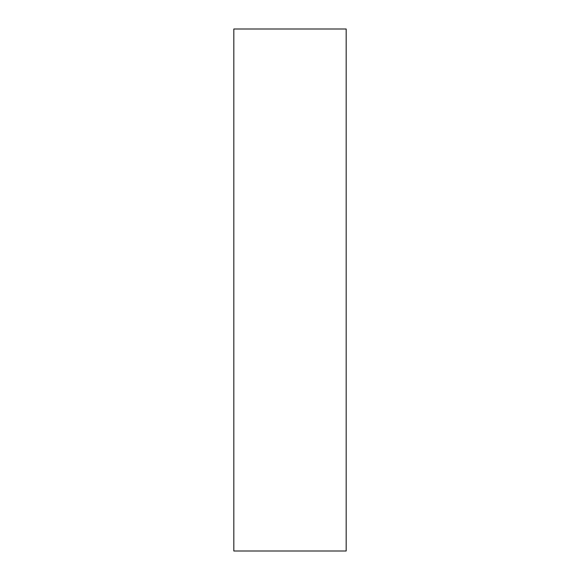<?xml version="1.0" encoding="UTF-8"?>
<svg xmlns="http://www.w3.org/2000/svg" width="580" height="580" viewBox="0 0 580 580"><rect width="100%" height="100%" fill="white"/><g stroke="black" fill="none" stroke-linecap="round" stroke-linejoin="round"><path stroke-width="0.87" d="M346.18 101.565L346.18 115.609C346.18 121.582 346.18 121.582 346.18 115.609L346.18 101.565M346.18 459.708L346.18 473.751C346.18 479.725 346.18 479.725 346.18 473.751L346.18 459.708M346.18 551L233.82 551L346.18 551L346.18 29L346.18 551M233.82 29L346.18 29L233.82 29L233.82 551L233.82 29"/></g></svg>
